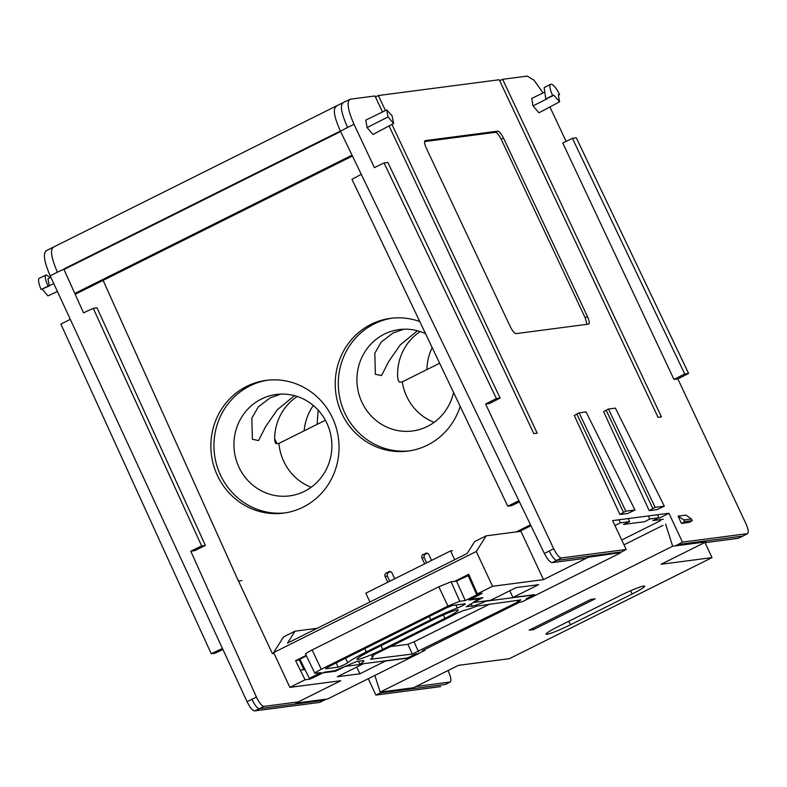 <?xml version="1.0" encoding="UTF-8"?>
<svg xmlns="http://www.w3.org/2000/svg" width="787" height="787" viewBox="0 0 787 787"><rect width="100%" height="100%" fill="white"/><g stroke="black" fill="none" stroke-linecap="round" stroke-linejoin="round"><path stroke-width="1.18" d="M361.282 174.34L351.976 179.298L507.753 506.179L518.908 500.739M519.44 501.85L511.58 505.677L507.753 506.179M46.718 250.62C42.773 252.765 43.924 261.176 50.181 275.844L57.372 272.184C51.165 257.506 49.915 249.145 53.614 247.108M445.599 684.356L450.233 682.004L415.949 686.53M448.029 670.534L448.659 671.95C451.108 677.853 451.541 681.227 449.957 682.093L445.344 684.434L380.514 692.904L382.718 691.773M50.181 277.673L46.226 274.919L39.35 278.214A12.051 3.335 -116 0 0 41.16 289.498L49.335 285.956L47.938 278.814L50.87 277.319M368.306 678.699L375.871 695.069L440.651 686.608M50.191 275.844L247.029 701.63C249.922 707.444 252.45 710.533 254.595 710.907L319.483 702.437L326.408 699.122M298.332 701.896L263.901 706.392C261.756 706.018 259.267 702.909 256.434 697.066L190.779 551.185L201.629 545.922L93.26 308.327L83.52 312.842L63.875 269.184L57.382 272.194M46.02 250.837L53.024 247.275M375.871 695.069L380.514 692.904M254.595 710.907L259.287 708.733L324.165 700.263M263.901 706.392L259.287 708.733C257.241 708.31 254.791 705.182 251.929 699.348L247.029 701.63M57.421 291.485L47.948 295.882L42.439 289.331M190.779 551.185L194.674 550.684L205.397 545.43L97.037 307.835L93.26 308.327M103.028 280.211L238.412 581.042L241.806 580.599M201.629 545.922L205.397 545.43M46.226 274.919C44.466 275.873 45.095 279.611 48.096 286.114L53.841 283.743M48.096 286.114L41.16 289.498M70.289 319.325L60.894 324.116L211.221 653.712L222.465 648.478M222.947 649.541L215.048 653.21L211.221 653.712M509.356 658.699L458.418 665.349L413.519 687.749L380.17 692.098L672.649 546.227L705.988 541.879L661.08 564.269L712.019 557.619L509.356 658.699M529.149 630.171L533.468 629.6L595.188 598.818L590.87 599.389L529.149 630.171M558.681 626.314A20.344 1.859 155 0 0 546.109 634.145A20.344 1.859 155 0 0 570.418 624.78L632.128 593.998A20.344 1.859 155 0 0 644.71 586.167A20.344 1.859 155 0 0 620.402 595.533L558.681 626.314M712.019 557.619L705.044 542.656M663.343 519.243L652.846 520.61L658.985 517.777L657.519 514.747M672.649 546.227L665.595 524.073M619.979 552.7L588.361 557.235L543.463 579.635L520.925 531.304L486.189 535.839L474.679 541.584L467.134 553.507L287.511 643.097L295.046 631.174L283.536 636.919L273.64 652.571L289.862 687.366L305.061 679.781L309.999 679.142L322.434 672.934L335.557 671.222L345.227 666.402L362.669 664.12L337.338 676.751L359.875 673.81L385.532 661.011L407.145 658.188L415.438 654.056L418.468 653.525M628.183 518.574L629.659 521.604L620.392 522.814L614.942 525.568M648.36 515.947L649.728 518.987L644.819 521.663L623.511 524.447L629.659 521.604M624.002 544.82L663.008 525.362M380.17 692.098L374.868 675.433M418.527 653.653L327.687 698.954L295.892 703.106L340.801 680.716L289.862 687.366M533.468 629.6L532.868 628.311M660.687 520.561L621.73 540M649.728 518.987L658.985 517.777M620.166 553.084L529.326 598.386L526.237 598.789L534.54 594.657L512.927 597.481L538.583 584.682L516.046 587.623L490.714 600.255L473.272 602.537L482.943 597.707L469.829 599.428L482.264 593.221L477.325 593.87L492.524 586.285L543.463 579.635M620.392 522.814L619.035 519.774M492.524 586.285L476.292 551.49L486.189 535.839M317.22 628.282L295.046 631.174M477.325 593.87L468.767 574.303L454.719 581.308M273.64 652.571L476.292 551.49M306.163 655.404L295.587 660.677L305.061 679.781M512.927 597.481L509.789 590.742M300.201 659.801L295.587 660.677M359.875 673.81L356.737 667.081M335.557 671.222L335.272 670.603M309.999 679.142L309.616 678.305M300.555 670.121L304.412 669.609L305.592 670.74M369.939 601.986L365.837 593.182L450.577 550.92L454.679 559.714M303.88 669.688L299.444 660.175M452.436 550.674L450.577 550.92M336.59 106.196C332.665 108.34 333.954 116.683 340.456 131.222L544.348 553.438C547.349 559.203 549.916 562.272 552.081 562.636L586.561 558.131M738.137 538.338L743.036 536.006L738.137 538.338L704.188 542.774M552.081 562.636L556.734 560.383L621.612 551.903L626.186 549.474L561.308 557.953C559.154 557.58 556.616 554.501 553.674 548.706L485.609 404.016L496.371 398.556L384.056 162.929L374.396 167.621L354.022 124.316C347.667 109.708 346.457 101.326 350.392 99.182L374.976 95.975L382.502 111.98M354.022 124.316L347.588 127.445C341.135 112.875 339.748 104.582 343.427 102.566M342.748 102.772L350.392 99.182M677.853 378.911L673.957 379.423L562.754 143.018L572.415 138.325L576.31 137.823L688.605 373.451L677.853 378.911L745.909 523.591C748.447 529.444 748.929 532.799 747.355 533.655L682.477 542.125L668.901 513.262L659.496 518.082M549.916 106.943L566.119 141.385M675.207 545.893L677.961 544.545L742.79 536.085L747.65 533.566L743.036 536.006M677.961 544.545L682.477 542.125M668.901 513.262L612.611 520.61L626.186 549.474M621.612 551.903L618.828 553.261M561.308 557.953L556.734 560.383C554.678 559.96 552.169 556.862 549.218 551.077L544.348 553.438M485.609 404.016L489.504 403.515L500.138 398.065L387.843 162.437L384.056 162.929M385.433 110.544L378.37 95.532L499.233 79.743L658.06 417.366L661.454 416.923L502.637 79.3L527.211 76.093L534.039 80.235L543.05 92.935M389.063 125.91L533.802 433.598L537.196 433.155L391.946 124.376M684.621 521.663L683.814 519.981L691.458 518.977L685.93 515.082L678.069 516.164L681.473 523.404L689.196 522.391L692.265 520.669L684.621 521.663L681.473 523.404M619.9 514.491L623.54 512.376L576.822 414.031L574.294 415.506L619.9 514.491L627.701 513.478L634.991 510.015L586.069 411.955L579.114 412.86L625.832 511.206L634.991 510.015M543.66 92.64L531.737 98.444L533.015 105.93L538.947 112.797L559.587 101.789L558.317 94.735L559.596 94.568A12.051 3.315 63 0 0 550.654 84.288A12.051 3.315 63 0 0 552.651 95.473L553.93 95.306L559.587 101.789M386.751 109.905L365.798 120.116L367.076 127.602L373.008 134.469L393.648 123.47L392.044 115.719L386.751 109.905L388.001 116.978L393.648 123.47M649.226 510.665L652.876 508.55L606.157 410.204L603.619 411.68L649.226 510.665L657.027 509.642L664.317 506.189L615.395 408.128L608.449 409.033L655.168 507.379L664.317 506.189M588.568 324.155C589.748 323.506 589.384 320.998 587.476 316.61L503.493 138.089C501.299 133.741 499.391 131.429 497.778 131.154L425.226 140.627C424.045 141.267 424.409 143.785 426.318 148.163L510.301 326.694C512.494 331.032 514.403 333.344 516.016 333.629L588.774 324.087M496.371 398.556L500.138 398.065M375.438 96.958L378.37 95.532M499.696 80.736L502.637 79.3M572.415 138.325L684.72 373.953L688.605 373.451M673.957 379.423L684.72 373.953M678.217 516.085L683.814 519.981M691.458 518.977L692.265 520.669M576.822 414.031L579.114 412.86M623.54 512.376L625.832 511.206M552.651 95.473L545.775 98.985L553.93 95.306M606.157 410.204L608.449 409.033M652.876 508.55L655.168 507.379M586.954 324.362L585.184 317.781L501.201 139.26C499.007 134.911 497.099 132.6 495.485 132.324L424.547 141.581M545.775 98.985L544.132 87.613L550.654 84.288M558.504 95.129L559.596 94.568M432.516 619.979A21.524 1.968 -25 0 1 457.237 609.935A21.524 1.968 -25 0 1 458.231 610.073A21.524 1.968 -25 0 1 444.93 618.366L382.748 649.373A21.524 1.968 -25 0 1 357.032 659.28A21.524 1.968 -25 0 1 370.343 650.997L432.516 619.979M305.513 654.086L314.869 673.259L320.86 672.6L309.34 678.345L299.896 659.181L306.428 655.935M306.005 654.145C304.677 654.125 306.714 652.728 312.134 649.954L438.802 586.777L451.099 581.79L456.499 581.081L469.18 575.189M486.061 600.865L486.189 601.16A23.846 2.174 -25 0 1 472.18 606.098L466.396 606.6M478.801 598.248L479.027 598.769L468.944 600.078L480.454 594.342L476.814 594.815L468.009 575.336M476.814 594.815L465.294 600.56L456.499 581.081M465.294 600.56L459.785 601.278L451.099 581.79M438.802 586.777L447.921 606.098L459.785 601.278M447.921 606.098L321.253 669.275L312.134 649.954M315.341 673.318C314.062 673.298 316.03 671.95 321.253 669.275M309.34 678.345L312.99 677.863L324.5 672.128L334.583 670.809L343.614 666.953A9.188 0.836 -25 0 0 351.573 663.598L357.062 661.424L362.748 660.687A23.846 2.174 -25 0 1 363.84 660.834A23.846 2.174 -25 0 1 359.856 664.179L358.419 661.247M359.856 664.179L407.873 657.902L413.795 654.951L416.264 654.627L424.99 650.278L422.58 650.593L519.617 602.193L522.037 601.868L530.763 597.52L528.293 597.845L534.216 594.893L486.189 601.16M478.909 598.238L479.155 598.779L473.528 602.153A9.188 0.836 -25 0 1 468.934 605.065L466.258 606.807M371.602 656.26L376.294 653.525A31.677 2.892 -25 0 0 384.518 649.57L449.003 617.402A31.677 2.892 -25 0 0 456.46 613.545L463.809 610.407A33.989 3.099 -25 0 0 477.04 606.049L520.856 599.91L517.797 602.006L412.299 654.056L370.51 659.25M371.7 656.073L371.798 656.299A33.989 3.099 -25 0 1 373.048 656.555A33.989 3.099 -25 0 1 370.736 659.063M457.286 608.026A5.539 0.502 155 0 0 462.667 605.596A5.539 0.502 155 0 0 465.353 603.836A5.539 0.502 155 0 0 465.097 603.796L452.545 605.439L446.396 607.938L328.632 666.678L325.562 668.773L338.115 667.13A5.539 0.502 155 0 0 343.014 665.251A5.539 0.502 155 0 0 347.726 662.674A31.677 2.892 -25 0 1 366.26 651.951L430.745 619.792A31.677 2.892 -25 0 1 457.286 608.026L455.919 604.996M424.99 650.278L424.891 649.432M418.448 651.557L414.041 641.818L489.986 603.944M390.5 646.589L407.892 644.317L412.299 654.056M414.041 641.818L407.892 644.317M267.836 380.18A66.934 64.042 -97.4 0 0 220.468 475.043A66.934 64.042 -97.4 0 0 285.169 512.888M217.379 475.446A66.934 64.042 -97.4 0 0 283.625 513.104A66.934 64.042 -97.4 0 0 332.527 418.015A66.934 64.042 -97.4 0 0 266.291 380.357A66.934 64.042 -97.4 0 0 217.379 475.446M392.192 318.155A66.934 64.042 -97.4 0 0 344.824 413.018A66.934 64.042 -97.4 0 0 409.525 450.862M419.776 321.558A66.934 64.042 -97.4 0 0 390.647 318.332A66.934 64.042 -97.4 0 0 341.745 413.421A66.934 64.042 -97.4 0 0 407.981 451.079A66.934 64.042 -97.4 0 0 460.188 406.367M427.036 553.153L423.14 554.51A2.676 2.558 82.6 0 0 421.97 558.072L424.655 563.846M425.442 553.359A2.676 2.558 82.6 0 1 428.876 554.628L431.561 560.403M530.517 524.781L516.213 531.923M236.248 576.241L272.332 653.554L273.994 653.338M273.768 652.846L272.332 653.554M390.195 571.529L386.299 572.887A2.676 2.558 82.6 0 0 385.118 576.458L387.814 582.223M388.601 571.736A2.676 2.558 82.6 0 1 392.024 573.005L394.72 578.779M427.38 553.251L425.462 554.205A2.676 2.558 -97.4 0 0 424.282 557.776L426.652 562.853M530.959 525.706L519.302 531.52M390.539 571.628L388.611 572.582A2.676 2.558 -97.4 0 0 387.43 576.153L389.801 581.229M294.456 395.654L277.201 409.86L265.662 426.544L258.569 440.533L252.391 439.303L251.82 418.231L258.225 406.968L270.089 397.888L280.87 394.1M417.435 330.747L400.19 344.942L388.65 361.597L381.538 375.556L375.369 374.317L374.819 353.284L381.223 342.03L393.097 332.97L403.849 329.192M317.112 424.35L318.164 410.135M425.56 333.708A51.135 48.932 -97.4 0 0 399.265 329.566A51.135 48.932 -97.4 0 0 361.902 402.206A51.135 48.932 -97.4 0 0 412.506 430.981A51.135 48.932 -97.4 0 0 453.568 392.477M420.209 331.573A51.135 48.932 82.6 0 0 397.642 376.717C397.956 380.101 398.655 381.931 399.737 382.197L402.285 381.862A51.135 48.932 -97.4 0 0 406.663 396.363A51.135 48.932 -97.4 0 0 434.149 422.344M238.923 467.124A51.135 48.932 -97.4 0 0 289.537 495.889A51.135 48.932 -97.4 0 0 326.9 423.239A51.135 48.932 -97.4 0 0 276.286 394.474A51.135 48.932 -97.4 0 0 238.923 467.124M297.23 396.481A51.135 48.932 82.6 0 0 274.633 438.074C274.702 441.527 275.283 443.415 276.365 443.74L278.913 443.406A51.135 48.932 -97.4 0 0 283.694 461.271A51.135 48.932 -97.4 0 0 311.17 487.251M278.913 443.406L325.375 420.228M402.285 381.862L439.638 363.24M313.324 405.492A51.135 48.932 -97.4 0 0 304.146 430.814M432.171 347.588A51.135 48.932 -97.4 0 0 426.928 369.575M274.624 438.595L276.985 443.652M340.614 131.537L64.013 269.498M74.795 293.453L352.025 155.177M75.178 294.308L352.438 156.023M256.434 697.066L251.929 699.348M570.418 624.78L568.785 621.277M630.623 590.762L632.128 593.998M553.674 548.706L549.218 551.077M347.588 127.445L340.456 131.222M547.014 98.818L533.015 105.93M388.001 116.978L367.076 127.602M497.778 131.154L495.485 132.324M503.493 138.089L501.201 139.26M587.476 316.61L585.184 317.781M472.18 606.098L471.177 603.855M443.317 614.942L444.93 618.366M382.748 649.373L381.006 645.674M517.01 600.412L517.797 602.006M429.2 616.516L430.745 619.792M366.26 651.951L364.715 648.675M345.562 658.227L347.726 662.674M338.115 667.13L336.226 662.89M421.97 558.072L424.282 557.776M385.118 576.458L387.43 576.153M423.14 554.51L425.462 554.205M386.299 572.887L388.611 572.582M63.796 269.016L340.377 131.055M373.048 656.555L372.566 655.463M53.801 246.921L341.853 103.245"/></g></svg>
